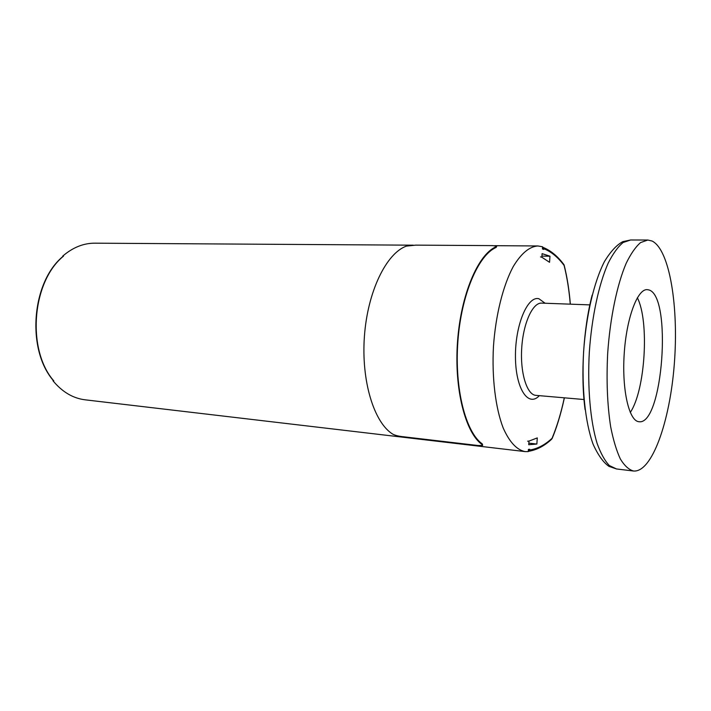 <?xml version="1.0" encoding="UTF-8"?>
<svg xmlns="http://www.w3.org/2000/svg" width="711" height="711" viewBox="0 0 711 711"><rect width="100%" height="100%" fill="white"/><g stroke="black" fill="none" stroke-linecap="round" stroke-linejoin="round"><path stroke-width="1.07" d="M482.245 443.868L482.609 445.406L478.245 445.539L401.973 436.59C398.089 436.119 395.032 435.31 392.792 434.163C374.048 422.743 361.099 380.98 364.423 336.205C367.631 291.412 386.366 253.294 406.381 246.104L415.775 245.135L492.403 245.615L496.713 246.122L496.145 247.446C478.263 255 461.146 294.958 457.848 341.867C454.445 388.757 465.661 432.252 482.245 443.868L482.653 445.157M482.129 444.579C465.403 432.937 454.08 389.104 457.511 341.831C460.835 294.541 478.112 254.28 496.127 246.717M496.722 246.317L496.145 247.446M536.858 444.046L528.726 444.722L528.984 441.096L537.285 437.914L536.858 444.046L528.842 443.14M549.976 256.209L549.55 262.306L541.844 257.24L542.102 253.64L549.976 256.209L541.924 256.12M63.208 256.227L62.737 256.093C72.851 247.428 83.578 243.118 94.936 243.18L413.215 245.179M542.546 247.259L543.755 249.428L542.431 248.983L542.582 246.779L537.872 245.962C529.393 246.548 521.172 253.427 513.218 266.607C503.104 285.466 495.674 314.929 493.461 346.399C491.772 377.888 495.505 408.061 503.21 428.031C509.485 442.1 516.79 449.956 525.136 451.601L85.231 399.831C73.073 398.356 62.328 392.019 52.996 380.803L53.476 380.723M543.088 247.392C550.758 250.53 557.673 256.227 563.823 264.483L564.081 264.927M525.136 451.601L528.246 451.618L528.397 449.414L529.775 449.281L528.264 451.298M540.502 256.884L541.844 257.24L540.502 256.884M527.606 441.193L528.984 441.096L527.606 441.193M652.103 241.029L647.854 240.034L640.611 242.558C635.67 246.788 630.853 253.703 626.178 263.301C617.077 284.56 610.1 317.888 607.674 353.447C606.314 380.687 607.318 405.154 610.678 426.84C613.264 439.958 616.49 450.658 620.339 458.959C624.454 465.705 628.853 469.722 633.537 471.02C652.085 472.646 669.904 421.365 674.277 364.423C678.872 307.516 669.824 249.774 652.103 241.029M648.77 289.919L647.206 289.644C637.403 288.799 626.329 318.457 624.16 354.487C621.867 390.499 629.191 421.321 639.02 421.712C662.874 425.578 672.357 295.58 648.77 289.919M630.257 412.46C645.259 390.499 649.534 321.381 637.349 297.749M53.805 380.892C26.494 349.785 31.879 281.645 63.546 256.102M543.808 248.708C551.265 251.703 558.028 257.284 564.099 265.452C567.067 277.281 569.12 290.186 570.258 304.166M564.303 397.822C561.139 412.736 557.06 426.218 552.074 438.269C544.955 444.899 537.498 448.819 529.731 450.01M545.079 303.233L538.947 298.762C527.606 295.474 515.066 325.194 515.457 356.975C515.599 388.828 528.291 407.625 539.356 395.654M584.015 399.529L535.907 395.36C526.975 394.907 520.105 373.142 521.714 348.159C523.198 323.176 532.708 302.433 541.631 303.108L589.872 304.886M592.156 295.092C583.375 328.562 580.487 375.31 585.082 409.589M630.648 239.98L622.845 241.633C616.784 244.824 610.669 251.418 604.501 261.444C593.827 282.294 586.14 315.728 583.598 351.812C581.634 387.93 585.1 422.112 593.098 444.215C598.022 455.067 603.31 462.452 608.963 466.363L616.464 468.949L609.327 465.527C604.768 460.728 600.679 453.316 597.062 443.273C590.361 421.205 587.366 387.566 589.312 352.309C591.73 317.088 598.858 284.089 608.234 263.034C613.06 253.525 618.028 246.673 623.147 242.487L630.648 239.98L647.854 240.034M63.243 256.191C31.542 281.796 26.183 349.599 53.512 380.758M564.161 265.176C567.147 277.13 569.209 290.132 570.346 304.166M564.392 397.831C560.455 416.157 555.815 429.782 552.1 438.58M551.62 439.238C544.368 445.984 536.716 449.992 528.664 451.281M494.714 245.686L537.872 245.962M616.464 468.949L633.537 471.02"/></g></svg>
